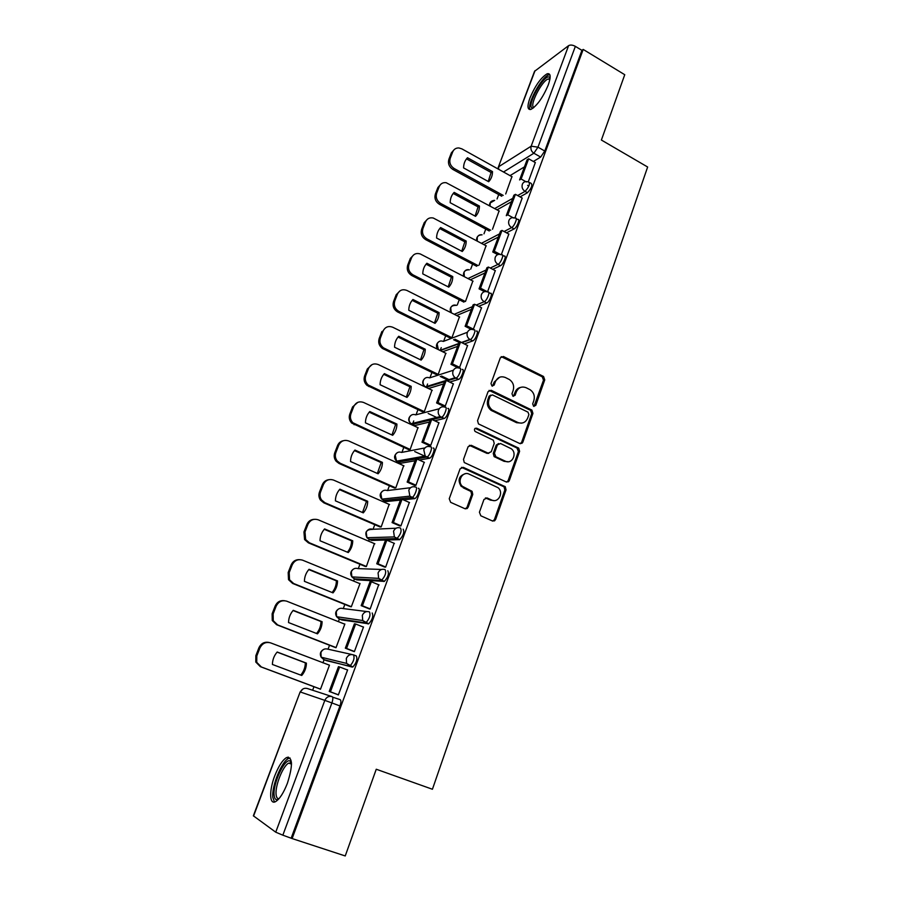 <?xml version="1.0" encoding="UTF-8"?>
<svg xmlns="http://www.w3.org/2000/svg" width="901" height="901" viewBox="0 0 901 901"><rect width="100%" height="100%" fill="white"/><g stroke="black" fill="none" stroke-linecap="round" stroke-linejoin="round"><path stroke-width="1.35" d="M533.629 406.317L535.768 405.382L544.745 379.884L543.551 376.483L503.456 356.503L500.337 357.787L491 383.533L491.98 386.011L494.176 385.076L495.392 381.731C497.532 377.237 500.877 375.83 505.405 377.519L509.561 379.625C513.176 382.373 514.381 385.977 513.165 390.437L511.982 393.76L512.939 396.226L515.113 395.291L516.296 391.969C518.413 387.486 521.702 386.079 526.173 387.734L530.239 389.795C533.831 392.509 535.036 396.102 533.854 400.551L532.682 403.873L533.629 406.317M533.978 406.441L543.494 380.211L542.289 376.821L501.215 356.627M492.464 386.157L494.21 382.069L495.392 381.731M513.356 396.361L515.09 392.273L516.296 391.969M548.236 85.043C551.097 76.731 550.736 72.97 547.166 73.792C540.994 77.509 535.262 85.572 529.957 97.995C527.04 106.363 527.389 110.147 531.016 109.359C537.142 105.687 542.875 97.59 548.236 85.043M287.419 783.194C293.062 765.219 292.735 756.694 286.45 757.628C282.418 760.185 278.522 766.255 274.76 775.829C268.994 790.616 269.354 805.381 275.695 801.552C279.727 798.984 283.635 792.857 287.419 783.194M479.422 512.23L480.83 515.8L492.453 520.981L495.629 519.472L506.047 489.851L505.27 486.72L463.328 467.371L460.084 468.824L449.239 498.749L450.658 502.353L464.939 508.716L468.182 507.218L472.766 494.412L472.079 491.338L462.359 486.303C456.694 481.235 462.63 470.739 469.196 474.163L498.129 487.734C503.997 492.554 498.321 503.434 491.687 500.032L487.159 497.983L483.961 499.469L479.422 512.23M583.195 49.431L624.753 74.715L601.384 140.038L647.65 167.012L432.424 789.253L376.258 769.24L345.229 855.95L292.127 838.561L583.195 49.431L581.922 50.355L575.356 46.368L537.976 147.167L533.865 153.226L503.501 172.001M519.742 443.529L522.839 442.143L532.942 413.413L531.883 410.09L491.225 390.302L488.06 391.642L477.553 420.643L478.454 423.898L519.742 443.529M519.607 451.333L509.335 480.503L506.204 481.956L464.252 462.528L463.508 459.386L468.092 446.738L471.302 445.319L488.083 453.147L491.259 451.728L494.221 443.427L493.343 440.195L475.064 431.444C473.881 429.27 474.422 428.189 476.697 428.212L518.683 448.112L519.607 451.333L518.379 451.536L508.13 480.65L509.335 480.503M332.638 697.16L340.173 699.638C341.197 700.359 341.13 702.453 339.97 705.945L331.895 702.938L282.846 835.182L275.74 832.186L253.361 815.81L300.146 691.934L253.564 816.069M498.715 194.56L497.059 198.975M485.752 229.102L483.983 233.809M472.597 264.139L470.716 269.151M459.24 299.706L457.246 305.022M445.691 335.803L443.63 341.299M441.242 347.651L440.172 350.512M431.939 372.44L429.935 377.767M427.592 384.029L426.398 387.205M417.974 409.64L416.037 414.787M413.728 420.947L412.444 424.371M403.794 447.403L401.936 452.37M398.219 462.247L397.893 463.137M389.401 485.752L387.61 490.527M383.849 500.539L383.364 501.834M374.782 524.697L373.059 529.281M369.252 539.417L368.61 541.152M359.927 564.251L358.294 568.632M354.431 578.893L353.62 581.077M344.846 604.425L343.281 608.592M339.373 618.998L338.382 621.645M329.529 645.251L328.043 649.193M324.09 659.735L322.918 662.854M313.953 686.72L312.636 690.245M287.487 757.223L287.228 757.899M292.127 838.561L282.846 835.182M581.922 50.355L544.767 151.03L540.645 157.067L533.369 161.47M524.438 166.888L510.022 175.627M535.048 70.661L498.321 167.214L534.541 71.325L568.599 45.647C570.378 44.678 572.631 44.915 575.356 46.368M514.888 218.008L522.175 198.051M492.509 229.248L499.075 210.958M501.305 254.701L508.828 234.08M479.107 265.074L486.056 245.759M487.52 291.947L495.28 270.649M465.513 301.43L472.834 281.067M473.194 329.597L481.517 307.793M451.953 337.672L459.42 316.904M458.474 367.845L459.555 367.495L467.54 345.522M446.074 353.406L392.813 327.277C388.444 325.644 385.211 326.894 383.094 331.016L380.402 337.943C379.197 341.907 380.233 345.218 383.511 347.865L438.201 374.388L445.804 353.271M443.709 406.328L445.24 406.16L453.338 383.837M432.266 390.336L378.364 364.601C373.949 363.013 370.671 364.308 368.532 368.509L365.795 375.537C364.635 379.186 365.457 382.351 368.261 385.02L424.292 411.644L431.973 390.189M429.191 445.511L430.701 445.443L438.911 422.76M408.716 449.644L410.146 449.475L417.929 427.671M414.449 485.324L415.924 485.357L424.236 462.292M394.379 487.959L395.776 487.891L403.671 465.727M399.458 525.79L400.911 525.925L409.324 502.465M379.817 526.86L381.191 526.916L389.164 504.369M384.231 566.898L385.651 567.146L394.142 543.292M365.029 566.369L366.369 566.538L374.422 543.607M368.746 608.693L370.142 609.053L378.679 584.76M350.005 606.508L351.311 606.79L360.028 583.499L359.409 583.454M353.012 651.175L354.375 651.648L363.508 626.983L362.844 626.882M334.755 647.278L336.017 647.695L344.869 624.021L344.058 623.886M337.008 694.356L338.348 694.953L347.628 669.882L346.356 669.556M319.247 688.702L320.486 689.242L329.473 665.186L270.672 642.897C265.851 641.613 262.247 643.337 259.871 648.078L258.891 647.83L255.85 655.669L255.783 662.044L260.378 666.672L320.508 689.164M353.688 654.937L356.312 655.962C357.618 659.194 356.469 662.866 352.877 666.977L326.534 660.67L323.842 659.645L323.222 657.696M372.192 612.995C373.555 616.07 372.406 619.685 368.746 623.819L341.794 619.956L339.136 618.908L338.483 616.994M387.802 570.75C389.221 573.667 388.072 577.214 384.355 581.393L356.819 579.872L354.194 578.802L353.507 576.989M403.152 529.18C404.639 531.962 403.479 535.453 399.706 539.654L371.606 540.409L369.027 539.316L368.284 537.672M418.267 488.286C420.88 487.7 417.568 497.577 414.798 498.602L403.321 499.83M400.427 500.123L386.18 501.553L383.623 500.438L382.835 499.019M433.133 448.056C435.836 447.279 432.446 457.201 429.642 458.215L419.292 460.051M415.068 460.771L400.517 463.294L397.183 461.03M447.763 408.457C450.556 407.5 447.076 417.467 444.261 418.469L434.71 420.79M429.484 422.04L414.651 425.599L411.318 423.661M462.157 369.489C465.051 368.34 461.481 378.375 458.632 379.366L449.7 382.08M443.675 383.905L428.572 388.477L425.982 387.329M476.325 331.129C479.321 329.789 475.649 339.902 472.777 340.882L464.342 343.934M457.652 346.356L442.706 351.75M488.849 292.6L490.313 293.354C493.331 291.924 489.581 302.004 486.72 302.995L478.679 306.351M471.414 309.37L456.661 315.508M502.668 255.355L504.132 256.132C507.072 254.769 503.366 264.534 500.517 265.671L492.723 269.309M484.975 272.947L470.356 279.783M516.262 218.684L517.748 219.484C520.598 218.177 516.937 227.638 514.099 228.91L506.508 232.83M498.321 237.064L483.803 244.565M529.653 182.554L531.151 183.387C532.716 185.167 531.489 188.275 527.468 192.713L520.057 196.88M511.486 201.711L497.025 209.843M504.684 487.644L505.067 486.551M528.268 181.867L535.318 162.563M505.709 193.963L511.914 176.675M473.081 281.191L420.204 253.924C416.251 252.798 413.368 254.071 411.577 257.731L408.975 264.455C407.748 268.881 409.11 272.361 413.075 274.895L411.813 275.56L463.925 302.128M399.898 463.013L400.517 463.294M413.942 425.272L414.651 425.599M288.072 758.192L288.466 757.133M291.26 837.941L339.97 705.945M520.688 387.385C518.019 387.914 516.16 389.536 515.09 392.273M499.672 377.204L494.21 382.069M520.429 443.731L521.611 442.346L531.703 413.683L530.644 410.36L489.074 390.381M528.91 414.573L527.952 412.129L492.487 394.931L490.279 395.877L488.995 399.413C487.79 403.637 488.838 407.162 492.137 409.978L517.782 422.445C522.276 424.056 525.576 422.603 527.659 418.098L528.91 414.573M490.831 395.089L489.097 396.181L490.279 395.877M521.623 423.132L516.566 422.693L490.955 410.248C487.666 407.443 486.619 403.93 487.824 399.717L489.097 396.181M506.767 482.136L508.13 480.65M488.815 453.349L486.912 453.338L469.353 445.319M518.379 451.536L517.005 448.022L475.12 428.324M505.315 461.177C512.128 464.736 517.591 453.304 511.284 448.766L500.551 443.517L497.408 444.914L494.446 453.214L495.843 456.751L505.315 461.177L504.11 461.346L508.085 461.74M498.625 443.517L496.214 445.128L497.408 444.914M504.11 461.346L494.097 456.593L493.264 453.406L496.214 445.128M494.086 500.584L490.504 500.134L485.436 497.926M465.209 473.746C458.778 475.931 457.449 480.154 461.222 486.439L464.33 487.666M465.479 508.885L467.033 507.297L471.617 494.525L470.919 491.45L463.182 487.79M492.881 521.127L494.435 519.539L504.842 489.975L504.064 486.844L461.458 467.337M501.778 196.238L452.888 169.467C449.07 166.876 447.741 163.464 448.901 159.218L451.401 152.81L454.262 149.555M488.229 181.461L491.09 172.485L466.504 158.88M528.639 158.801L527.096 159.747L519.595 179.907L521.127 179.006L528.639 158.801L535.397 162.608M521.127 179.006L526.421 181.957M503.209 195.404L454.228 168.555C450.399 165.964 449.07 162.54 450.23 158.283L452.73 151.852C453.924 149.161 455.985 147.854 458.902 147.955L461.853 148.856L512.128 176.787M527.614 185.392L528.324 185.786M492.498 171.595L467.495 157.743C464.927 160.423 463.621 163.813 463.587 167.913L488.669 181.709C491.203 179.017 492.487 175.65 492.498 171.595L491.09 172.485M533.133 108.12L532.007 107.917C526.488 105.338 544.283 73.691 549.351 77.171L550.094 78.072M549.948 79.063L548.247 78.95C541.85 80.696 529.202 105.462 533.696 107.399L533.888 107.501M549.835 74.693L548.788 74.896C541.433 76.912 526.511 104.775 530.171 109.573M278.42 799.322C275.965 800.448 274.535 799.052 274.129 795.121C272.755 783.735 284.795 757.932 290.054 760.985L291.44 762.471M291.485 763.282L288.714 763.124C283.117 765.568 275.042 785.582 276.1 794.468C276.382 797.419 277.339 798.827 278.983 798.703M290.043 758L288.478 758.496C281.562 761.536 271.561 786.258 272.812 797.329L274.456 802.025M489.266 230.983L439.395 204.302C435.532 201.745 434.192 198.31 435.374 193.997L437.909 187.498L440.972 184.097M475.086 216.082L478.059 206.892L453.214 193.467M515.428 194.334L513.897 195.202L506.283 215.677L507.804 214.843L515.428 194.334L522.253 198.096M507.804 214.843L513.638 218.019M490.685 230.228L440.713 203.468C436.839 200.9 435.498 197.454 436.681 193.141L439.215 186.62C440.578 183.635 442.898 182.317 446.153 182.689L499.3 211.082M479.445 206.07L454.16 192.397C451.547 195.134 450.23 198.569 450.185 202.714L475.559 216.341C478.127 213.593 479.422 210.17 479.445 206.07L478.059 206.892M476.663 266.257L425.711 239.666C421.792 237.132 420.44 233.674 421.645 229.304L424.213 222.705L427.513 219.134M461.751 251.21L464.837 241.806L439.733 228.561M497.735 254.611L492.768 251.987L494.266 251.244L502.015 230.408L508.919 234.125M494.266 251.244L500.742 254.668M492.768 251.987L500.505 231.197L502.015 230.408M478.059 265.581L426.995 238.911C423.076 236.366 421.724 232.909 422.929 228.527L425.509 221.916C427.063 218.594 429.653 217.299 433.257 218.008L486.292 245.883M466.2 241.063L440.623 227.559C437.976 230.352 436.636 233.843 436.591 238.022L462.258 251.48C464.86 248.676 466.177 245.207 466.2 241.063L464.837 241.806M411.813 275.56C407.849 273.048 406.486 269.568 407.714 265.142L410.315 258.441L413.886 254.701M448.214 286.867L451.412 277.238L426.049 264.184M484.501 291.654L479.05 288.849L480.526 288.196L488.387 267.045L495.381 270.705M480.526 288.196L487.565 291.823M479.05 288.849L486.9 267.743L488.387 267.045M413.075 274.895L465.333 301.508M452.764 276.573L426.883 263.25C424.202 266.11 422.828 269.647 422.783 273.881L448.754 287.149C451.39 284.288 452.73 280.763 452.764 276.573L451.412 277.238M459.206 342.504L453.541 339.688M450.556 338.213L397.352 311.814C393.591 309.257 392.329 305.822 393.557 301.531L396.203 294.728L400.089 290.786M434.462 323.065L437.785 313.199L412.162 300.348M471.212 329.349L465.119 326.297L466.56 325.723L474.557 304.245L481.63 307.849M466.56 325.723L473.689 329.304M465.119 326.297L473.093 304.865L474.557 304.245M451.908 337.695L398.591 311.228C394.829 308.66 393.568 305.225 394.796 300.911L397.442 294.098C399.503 290.066 402.668 288.861 406.959 290.471L459.679 317.028M454.904 339.181L461.898 342.662M439.114 312.624L412.928 299.481C410.214 302.398 408.829 306.002 408.772 310.271L435.048 323.358C437.717 320.429 439.08 316.848 439.114 312.624L437.785 313.199M448.507 380.436L440.251 376.46M436.872 374.827L382.294 348.372C379.028 345.725 377.992 342.425 379.197 338.472L381.878 331.557L383.094 331.016M420.508 359.803L423.954 349.701L398.062 337.053M458.023 367.766L450.962 364.319L452.392 363.846L460.501 342.031L467.664 345.579M452.392 363.846L459.6 367.371M450.962 364.319L459.071 342.549L460.501 342.031M441.591 376.032L449.858 380.019M425.261 349.216L398.76 336.264C396.012 339.249 394.604 342.898 394.548 347.212L421.139 360.107C423.842 357.111 425.216 353.485 425.261 349.216L423.954 349.701M436.76 418.458L435.307 417.782M422.986 411.994L367.067 385.437C364.263 382.767 363.452 379.614 364.612 375.976L367.338 368.959L372.034 364.601M406.34 397.104L409.921 386.766L383.747 374.332M444.035 406.475L436.591 402.95L437.987 402.578L446.232 380.402L453.485 383.905M437.987 402.578L445.285 406.036M521.769 442.323L522.569 442.695M436.591 402.95L444.824 380.841L446.232 380.402M521.882 443.393L521.217 443.078M428.189 413.48L438.089 418.132M411.194 386.36L384.389 373.611C381.596 376.663 380.166 380.368 380.098 384.738L407.015 397.42C409.752 394.368 411.149 390.674 411.194 386.36L409.921 386.766M425.509 457.314L423.402 456.345M408.885 449.723L351.683 423.053C349.318 420.407 348.687 417.411 349.791 414.077L352.573 406.948L357.787 402.353M391.958 434.98L395.663 424.394L369.219 412.174M429.54 445.68L421.983 442.2L423.357 441.918L431.725 419.393L439.069 422.828M423.357 441.918L430.746 445.319M508.029 480.897L508.896 481.303M421.983 442.2L430.351 419.731L431.725 419.393M508.22 481.877L507.567 481.573M410.146 449.464L352.843 422.738C350.466 420.08 349.836 417.073 350.951 413.728L353.733 406.588C355.895 402.319 359.217 400.956 363.7 402.51L418.244 427.817M414.73 451.559L425.914 456.661M396.924 424.078L369.782 411.543C366.955 414.663 365.502 418.424 365.434 422.828L392.667 435.307C395.449 432.187 396.868 428.437 396.924 424.078L395.663 424.394M394.582 488.049L339.058 463.474L336.152 461.267C334.158 458.677 333.697 455.838 334.755 452.764L337.571 445.522C338.708 442.853 340.646 441.242 343.394 440.713M377.35 473.453L381.191 462.607L354.465 450.613M414.832 485.504L407.151 482.069L408.491 481.889L416.994 459.003L424.427 462.382M408.491 481.889L415.969 485.234M466.741 507.894L467.529 508.243M494.142 520.125L494.987 520.496M407.151 482.069L415.643 459.24L416.994 459.003M494.322 520.958L493.669 520.677M466.853 508.705L466.256 508.446M395.787 487.869L340.195 463.249L337.278 461.03C335.285 458.44 334.823 455.591 335.882 452.516L338.697 445.252C340.905 440.916 344.272 439.497 348.8 441.006L404.008 465.885M382.418 462.382L354.949 450.061C352.077 453.248 350.613 457.066 350.534 461.526L378.105 473.791C380.92 470.592 382.362 466.786 382.418 462.382L381.191 462.607M380.076 526.972L323.819 502.826L320.452 500.089C318.796 497.577 318.47 494.908 319.472 492.059L322.333 484.704C323.605 481.753 325.79 480.087 328.865 479.692M362.506 512.523L366.493 501.406L339.474 489.648M399.898 525.97L392.07 522.591L393.377 522.512L402.026 499.255L409.561 502.578M393.377 522.512L400.956 525.79M392.07 522.591L400.697 499.391L402.026 499.255M381.202 526.86L324.923 502.702L321.544 499.954C319.889 497.442 319.562 494.762 320.565 491.912L323.425 484.535C325.666 480.12 329.079 478.645 333.663 480.12L389.559 504.537M367.698 501.283L339.891 489.175C336.974 492.442 335.487 496.327 335.397 500.832L363.306 512.86C366.166 509.594 367.631 505.731 367.698 501.283L366.493 501.406M365.367 566.504L308.333 542.819L304.572 539.553L303.941 531.984L306.847 524.517C308.3 521.24 310.755 519.505 314.19 519.325M347.426 552.2C350.129 548.923 351.503 545.128 351.57 540.814L324.247 529.304M384.75 567.123L376.742 563.778L378.026 563.801L386.822 540.172L394.435 543.416M378.026 563.801L385.707 567.011M376.742 563.778L385.515 540.195L386.822 540.172M366.392 566.47L309.415 542.796L305.642 539.519L305.011 531.939L307.917 524.45C310.192 519.956 313.649 518.413 318.29 519.843L374.872 543.799M352.741 540.791L324.585 528.921C321.634 532.254 320.114 536.208 320.024 540.758L348.282 552.561C351.176 549.216 352.663 545.296 352.741 540.791L351.57 540.814M350.489 606.7L292.611 583.443L288.523 579.681L288.174 572.552L291.124 564.961C292.791 561.312 295.539 559.532 299.38 559.645M332.109 592.52C334.902 589.153 336.332 585.267 336.4 580.852L308.784 569.59M369.421 608.963L361.166 605.63L362.416 605.776L371.358 581.742L379.073 584.929M362.416 605.776L370.198 608.907M361.166 605.63L370.086 581.663L371.358 581.742M351.345 606.711L293.647 583.521L289.548 579.76L289.198 572.608L292.161 564.995C294.469 560.422 297.972 558.823 302.668 560.208L359.961 583.679M337.537 580.92L309.043 569.297C306.047 572.709 304.504 576.719 304.403 581.336L333.021 592.881C335.96 589.468 337.47 585.481 337.537 580.92L336.4 580.852M335.577 647.594L276.618 624.72L272.26 620.507L272.136 613.772L275.143 606.058C277.058 601.992 280.143 600.201 284.401 600.685M316.544 633.482C319.438 630.024 320.914 626.037 320.993 621.521L293.073 610.518M354.048 651.569L345.331 648.179L346.547 648.438L355.636 624.01L363.452 627.119M346.547 648.438L354.431 651.502M345.331 648.179L354.397 623.819L355.636 624.01M336.062 647.582L277.632 624.911L273.262 620.688L273.138 613.93L276.145 606.204C278.488 601.541 282.036 599.886 286.8 601.215L344.813 624.19M322.108 621.701L293.242 610.326C290.201 613.818 288.635 617.895 288.534 622.557L317.501 633.853C320.486 630.362 322.017 626.308 322.108 621.701L320.993 621.521M269.219 642.503C264.556 641.523 261.121 643.303 258.891 647.83M300.731 675.097C303.716 671.549 305.259 667.461 305.338 662.843L277.114 652.121M338.382 694.874L329.225 691.45L330.419 691.822L339.654 666.988L347.572 670.017M330.419 691.822L338.404 694.817M329.225 691.45L338.449 666.672L339.654 666.988M320.531 689.119L261.358 666.977L256.74 662.325L256.808 655.939L259.871 648.078M306.419 663.136L277.193 652.02C274.107 655.59 272.519 659.735 272.406 664.454L301.745 675.48C304.775 671.909 306.329 667.799 306.419 663.136L305.338 662.843M534.53 405.664L535.768 405.382M493.005 385.403L494.176 385.076M513.897 395.595L515.113 395.291M275.74 832.186L324.822 700.37L300.405 692.013C301.936 688.882 304.256 687.722 307.376 688.522L331.748 696.507M540.645 157.067L533.865 153.226C531.308 151.447 530.407 149.104 531.162 146.199L568.599 45.647M498.557 169.253L498.794 166.651L531.162 146.199L537.976 147.167L544.767 151.03M352.201 667.089L323.842 659.645L321.15 657.189L320.936 652.504C322.434 649.43 324.72 648.315 327.795 649.137L352.021 654.531M368.149 623.942L365.355 622.839L339.136 618.908L336.636 616.723L336.264 611.802C337.74 608.783 339.992 607.702 343.022 608.558L366.853 611.554M383.826 581.517L381.078 580.379L354.194 578.802L351.897 576.899L351.345 571.741C352.798 568.768 355.028 567.731 358.024 568.621L381.528 569.477M399.244 539.778L396.53 538.618L369.027 539.316L366.966 537.706L366.2 532.288C367.631 529.371 369.827 528.369 372.789 529.292L396.091 528.211M414.415 498.715L411.734 497.521L383.623 500.438L381.844 499.131L380.83 493.455C382.238 490.583 384.4 489.615 387.329 490.561L410.552 487.723M429.338 458.305L426.691 457.1L397.994 462.145L396.53 461.143L395.224 455.208C396.62 452.381 398.76 451.457 401.643 452.426L424.923 447.921M444.035 418.548L441.422 417.321L432.131 419.584M430.227 420.046L412.151 424.439L411.036 423.729C409.212 422.006 408.671 419.934 409.414 417.535C410.777 414.753 412.895 413.874 415.755 414.865L439.192 408.772M458.485 379.422L455.906 378.172L447.155 380.853M444.508 381.664L426.094 387.295L425.362 386.867C423.279 385.155 422.625 383.004 423.38 380.425C424.731 377.699 426.815 376.843 429.642 377.868L453.361 370.232M472.721 340.905L470.164 339.643L461.83 342.684M458.575 343.867L440.262 350.557M438.359 349.622L437.143 343.878C438.483 341.186 440.544 340.375 443.326 341.423L467.394 332.278M486.72 302.995L484.209 301.7L476.178 305.079M472.428 306.655L454.25 314.291M500.517 265.671L498.028 264.353L490.257 268.025M486.067 270.007L467.968 278.544M514.099 228.91L511.633 227.581L504.076 231.523M499.503 233.911L481.438 243.315M527.468 192.713L525.035 191.372L517.647 195.562M512.737 198.344L494.683 208.581M528.718 182.036C530.284 183.815 529.056 186.924 525.035 191.372C522.456 189.604 521.555 187.25 522.321 184.311C523.222 182.25 524.776 181.349 526.972 181.63L528.718 182.036M490.076 206.081L490.212 202.962L494.66 200.371C491.214 200.596 489.491 202.387 489.48 205.755M515.293 218.155C518.131 216.837 514.471 226.297 511.633 227.581C509.031 225.836 508.108 223.471 508.896 220.486C509.91 218.222 511.622 217.332 514.032 217.817L515.293 218.155M501.654 254.825C504.583 253.451 500.866 263.216 498.028 264.353C495.381 262.619 494.458 260.243 495.257 257.224C496.406 254.746 498.287 253.868 500.9 254.589L501.654 254.825M487.801 292.059C490.808 290.629 487.058 300.709 484.209 301.7C481.528 299.988 480.605 297.6 481.404 294.526C482.711 291.834 484.761 290.978 487.576 291.98L487.801 292.059M473.791 329.856C476.764 328.505 473.081 338.63 470.232 339.609L469.815 339.44C467.36 337.672 466.538 335.33 467.337 332.424C468.723 329.597 470.874 328.741 473.791 329.856M459.589 368.239C462.472 367.079 458.891 377.125 456.052 378.116L455.129 377.71C452.955 375.897 452.257 373.633 453.057 370.919C454.453 368.036 456.638 367.146 459.589 368.239M445.15 407.229C447.943 406.25 444.452 416.228 441.648 417.242L440.251 416.566C438.337 414.742 437.762 412.557 438.539 410.023C439.958 407.094 442.166 406.16 445.15 407.229M430.498 446.84C433.19 446.063 429.788 455.985 426.995 457.01L425.159 456.041L423.785 449.757C425.227 446.783 427.468 445.815 430.498 446.84M415.598 487.103C418.199 486.506 414.877 496.383 412.117 497.42L409.865 496.147L408.795 490.144C410.259 487.114 412.534 486.101 415.598 487.103M400.449 528.009C401.914 530.79 400.765 534.282 396.981 538.494L394.368 536.917L393.557 531.185C395.055 528.099 397.352 527.04 400.449 528.009M385.065 569.601C386.473 572.518 385.313 576.077 381.607 580.255L378.657 578.363L378.071 572.912C379.591 569.77 381.911 568.666 385.065 569.601M369.41 611.88C370.761 614.955 369.613 618.559 365.964 622.715L362.72 620.519L362.326 615.327C363.869 612.128 366.234 610.979 369.41 611.88M353.507 654.869C354.791 658.09 353.642 661.773 350.05 665.895L346.558 663.406L346.311 658.451C347.876 655.196 350.275 653.991 353.507 654.869M477.26 241.096L477.237 237.413C478.194 235.296 479.816 234.429 482.08 234.823C478.116 234.947 476.302 236.929 476.629 240.758M464.33 276.663L464.071 272.384C465.141 270.075 466.909 269.219 469.353 269.816M451.322 312.816L450.703 307.86C451.919 305.36 453.845 304.515 456.48 305.36C451.187 305.202 449.272 307.579 450.725 312.512M332.142 696.642C333.133 697.351 333.055 699.446 331.895 702.938L324.822 700.37C326.421 697.047 328.854 695.797 332.142 696.642M502.262 356.875L503.456 356.503M542.143 376.742L543.393 376.404M543.494 380.211L544.745 379.884M490.043 390.617L491.225 390.302M530.351 410.192L531.579 409.921M531.703 413.683L532.942 413.413M521.611 442.346L522.839 442.143M487.824 399.717L488.995 399.413M492.261 411.036L493.433 410.766M516.566 422.693L517.782 422.445M470.153 445.533L471.302 445.319M486.912 453.338L488.083 453.147M475.537 428.459L476.697 428.212M517.005 448.022L518.221 447.82M493.264 453.406L494.446 453.214M494.649 456.942L495.843 456.751M485.977 498.095L487.159 497.983M490.504 500.134L491.687 500.032M470.198 490.966L471.358 490.842M471.617 494.525L472.766 494.412M467.033 507.297L468.182 507.218M462.19 467.54L463.328 467.371M503.456 486.439L504.661 486.315M504.842 489.975L506.047 489.851M494.435 519.539L495.629 519.472M454.228 168.555L452.888 169.467M450.23 158.283L448.901 159.218M452.73 151.852L451.401 152.81M440.713 203.468L439.395 204.302M436.681 193.141L435.374 193.997M439.215 186.62L437.909 187.498M426.995 238.911L425.711 239.666M422.929 228.527L421.645 229.304M425.509 221.916L424.213 222.705M408.975 264.455L407.714 265.142M411.577 257.731L410.315 258.441M398.94 311.419L397.701 312.005M394.796 300.911L393.557 301.531M397.442 294.098L396.203 294.728M384.592 348.507L383.375 349.002M380.402 337.943L379.197 338.472M370.018 386.157L368.824 386.574M365.795 375.537L364.612 375.976M368.532 368.509L367.338 368.959M355.219 424.405L354.059 424.72M350.951 413.728L349.791 414.077M353.733 406.588L352.573 406.948M340.195 463.249L339.058 463.474M335.882 452.516L334.755 452.764M338.697 445.252L337.571 445.522M324.923 502.702L323.819 502.826M320.565 491.912L319.472 492.059M323.425 484.535L322.333 484.704M309.415 542.796L308.333 542.819M305.011 531.939L303.941 531.984M307.917 524.45L306.847 524.517M293.647 583.521L292.611 583.443M289.198 572.608L288.174 572.552M292.161 564.995L291.124 564.961M277.632 624.911L276.618 624.72M273.138 613.93L272.136 613.772M276.145 606.204L275.143 606.058M261.358 666.977L260.378 666.672M256.808 655.939L255.85 655.669M548.946 74.851L547.166 73.792M472.777 340.882L469.815 339.44L461.458 342.504M458.632 379.366L455.129 377.71L446.288 380.436M444.261 418.469L440.251 416.566L411.036 423.729C408.13 421.082 407.995 418.391 410.642 415.665M429.642 458.215L425.159 456.041L396.53 461.143C393.906 458.406 393.928 455.748 396.586 453.203M414.798 498.602L409.865 496.147L381.844 499.131C379.479 496.305 379.636 493.692 382.328 491.304M399.706 539.654L394.368 536.917L366.966 537.706C364.443 532.232 366.256 529.461 372.417 529.394M384.355 581.393L378.657 578.363L351.897 576.899C349.993 573.926 350.433 571.369 353.215 569.241M368.746 623.819L362.72 620.519L336.636 616.723C334.913 613.66 335.487 611.126 338.359 609.11M352.877 666.977L346.558 663.406L321.15 657.189C319.607 654.025 320.317 651.502 323.301 649.598M469.331 269.816C464.781 269.804 462.9 271.978 463.688 276.337M458.71 343.506L439.913 350.376M438.179 342.245C435.983 344.464 435.881 346.851 437.852 349.374M444.801 380.886L425.362 386.867C422.152 384.333 421.871 381.596 424.506 378.679M303.063 688.893L300.146 691.934M498.321 167.214L498.016 168.949M542.289 376.821L543.551 376.483M530.644 410.36L531.883 410.09M490.955 410.248L492.137 409.978M494.097 456.593L495.291 456.402M517.467 448.304L518.683 448.112M461.222 486.439L462.359 486.303M470.919 491.45L472.079 491.338M504.064 486.844L505.27 486.72M549.959 79.018L549.576 77.317M549.79 79.874L548.247 78.95M291.507 764.093L288.714 763.124M290.832 762.854L290.054 760.985M398.591 311.228L397.352 311.814M383.511 347.865L382.294 348.372M368.261 385.02L367.067 385.437M352.843 422.738L351.683 423.053M337.278 461.03L336.152 461.267M321.544 499.954L320.452 500.089M305.642 539.519L304.572 539.553M289.548 579.76L288.523 579.681M273.262 620.688L272.26 620.507M256.74 662.325L255.783 662.044"/></g></svg>
